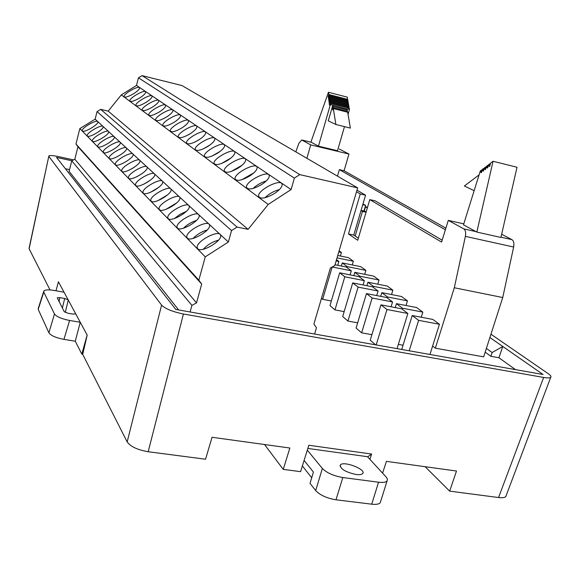 <?xml version="1.0" encoding="UTF-8"?>
<svg xmlns="http://www.w3.org/2000/svg" width="580" height="580" viewBox="0 0 580 580"><rect width="100%" height="100%" fill="white"/><g stroke="black" fill="none" stroke-linecap="round" stroke-linejoin="round"><path stroke-width="0.87" d="M342.809 477.536L378.559 482.205L371.715 504.179L336.001 499.793L342.809 477.536C333.616 475.926 326.808 472.903 322.364 468.466L307.306 450.145M322.364 468.466L315.687 490.586C320.058 495.175 326.83 498.242 336.001 499.793M315.687 490.586L310.032 483.343L313.425 472.062L304.094 460.418M302.368 465.95L311.707 477.76M371.715 504.179C376.101 504.673 378.943 504.201 380.241 502.78L380.712 501.272M367.502 456.714L386.374 477.26L387.447 479.174L387.056 480.979C385.78 482.321 382.945 482.727 378.559 482.205M356.106 474.505C345.383 472.076 340.126 468.894 340.351 464.964C343.425 460.542 366.748 469.503 362.667 473.577C361.673 474.607 359.491 474.918 356.106 474.505M398.351 344.389L403.042 345.223M135.959 185.636L135.829 185.52C138.112 188.703 155.976 178.27 154.737 174.478C154.389 169.737 134.321 180.706 135.546 184.962M142.056 75.625L299.787 174.624L357.657 187.884L181.997 85.564L142.056 75.625L138.453 77.829L136.503 85.405L121.293 94.91L108.206 111.128L100.695 109.359L97.056 111.592L95.142 119.161L79.852 128.564L75.965 144.043L77.952 146.725L74.813 159.232L71.761 160.791L69.107 171.339L178.64 309.945M501.649 234.24L511.908 239.627C513.699 240.874 514.279 243.339 513.641 247.022L502.744 297.533L483.669 356.867L435.355 348.188L432.615 346.05M71.847 160.747L56.543 157.419L175.776 309.437L543.083 374.513L502.773 346.477L498.93 357.758L515.475 369.619M498.93 357.758L490.919 356.316L485.185 352.169M69.542 169.635L65.431 168.751M380.959 304.848L401.657 308.799L407.863 313.483L386.976 309.517L380.959 304.848L370.228 340.214L375.608 344.839M366.451 293.589L386.693 297.511L392.566 301.948L372.142 298.004L366.451 293.589L356.084 328.055L361.637 332.826L371.903 334.682M352.712 282.924L372.512 286.817L378.08 291.015L358.106 287.114L352.712 282.924L342.686 316.542L347.949 321.059L357.65 322.842M339.677 272.81L359.056 276.667L364.341 280.655L344.803 276.783L339.677 272.81L329.984 305.617L334.972 309.909L344.157 311.619M321.487 298.308L322.654 299.316L331.354 300.962M48.894 332.797L54.491 313.983L43.776 292.095L43.92 290.87C45.356 289.717 48.742 289.572 54.07 290.442L64.032 292.197L80.257 322.262L69.6 320.472L63.945 339.387C55.934 337.828 50.917 335.631 48.894 332.797L38.2 309.343L38.36 308.06M425.14 466.704L449.652 491.137L498.561 497.531L543.641 377.45C547.418 378.095 549.775 378.051 550.71 377.319C551.457 376.579 550.71 375.427 548.477 373.861L490.955 334.218M382.583 473.12L386.432 461.361L456.503 471.033L449.652 491.137M369.902 459.324L371.613 454.038L367.836 456.757L307.842 448.434M371.613 454.038L308.836 445.259L300.585 471.656L283.257 469.387L289.862 448.021L212.033 437.276L205.559 459.229L148.183 451.733C137.54 449.884 130.536 446.614 127.172 441.909L161.588 305.094C165.315 308.806 172.601 311.772 183.432 314.005L543.641 377.45M506.217 495.472L505.811 496.545C504.745 497.662 502.323 497.995 498.561 497.531M73.537 159.884L58.457 156.6C53.172 155.498 49.981 155.266 48.872 155.889L29.109 248.769L50.011 289.935M29.109 248.769L29.145 247.936M48.887 156.477L161.588 305.094M486.388 348.421L492.137 352.538L502.773 346.477L489.89 337.517M87.138 335.008L81.809 354.126L75.277 341.221L80.257 322.262L87.181 335.08L82.708 354.337L127.172 441.909M58.189 282.692L58.399 281.764L64.032 292.197M264.531 444.526L283.257 469.387M492.137 352.538L490.919 356.316M54.491 313.983C56.55 316.709 61.581 318.877 69.6 320.472M75.683 313.78L73.029 314.121L67.962 313.258L64.235 311.67L57.246 297.779L59.805 297.634L64.692 298.49L68.15 299.831M75.277 341.221L63.945 339.387M82.722 354.271L81.809 354.126M55.984 290.783L58.428 281.822M463.79 223.858L448.297 220.378L463.826 228.897C465.515 230.13 466.03 232.624 465.377 236.364L454.314 287.752L435.355 348.188M481.473 170.071L480.755 172.354L481.436 172.659L482.488 169.295L483.502 168.526L482.785 170.817L483.466 171.114L484.517 167.75L485.54 166.975L484.822 169.273L485.511 169.57L486.569 166.199L487.591 165.416L486.874 167.714L487.562 168.019L488.621 164.633L489.658 163.85L488.933 166.155L489.629 166.453L490.695 163.06L493.051 161.269L476.847 232.073L463.485 224.823L480.298 170.962L481.473 170.071L482.19 170.244M358.346 238.177L353.756 235.06L365.567 195.192L360.26 193.988L356.512 191.77M365.567 195.192L356.99 190.153M339.278 149.009L348.957 154.055L344.085 170.752L339.358 169.65L445.389 229.781M344.085 170.752L445.889 228.165M295.814 151.858L298.91 143.245L301.723 139.969L310.713 144.884L306.878 158.304M318.449 146.153L330.382 104.567L330.201 103.407L329.701 105.161L329.31 104.987L329.889 101.42L329.382 103.175L328.99 103.001L329.73 100.427L329.57 99.434L329.07 101.188L328.679 101.014L329.418 98.448L329.259 97.454L328.758 99.209L328.367 99.035L329.099 96.468L328.947 95.482L328.447 97.23L328.055 97.063L328.787 94.496L328.432 92.264L310.923 142.071L318.449 146.153L337.502 150.727L344.491 126.636M348.957 154.055L310.713 144.884M337.473 176.124L339.358 169.65M442.156 240.207L375.18 200.839L369.793 199.621L441.576 242.077L448.297 220.378M502.744 297.533L454.314 287.752M369.793 199.621L357.722 240.272L348.464 233.936L360.26 193.988M348.464 233.936L353.756 235.06M367.524 207.263L365.494 206.806L367.307 207.915L366.089 212.026L364.784 211.214L361.064 210.388M361.014 210.547L362.457 211.439L355.17 236.024M362.457 211.439L366.045 212.237M365.494 206.806L364.218 211.091M362.754 204.689L365.618 205.327L362.942 204.044M365.618 205.327L363.928 211.026M348.051 114.369L349.479 109.431L347.108 108.83L346.883 109.903M349.479 109.431L349.283 108.279L330.201 103.407M330.382 104.567L347.137 109.018M332.818 105.364L332.101 107.858L332.514 107.967M332.101 107.858L332.492 108.04L332.978 106.365L347.311 110.011L347.26 112.128M332.978 106.365L333.174 107.59L347.514 111.237M333.174 107.59L332.558 109.736L332.978 109.837M332.558 109.736L332.956 109.91L333.333 108.59L347.688 112.237L350.378 128.1L335.878 124.497L328.28 120.857L332.789 105.176M333.333 108.59L335.878 124.497M347.848 102.24L347.927 100.376L328.947 95.482M329.099 96.468L348.094 101.362M328.367 99.035L328.773 99.144M328.055 97.063L328.461 97.172M347.507 100.267L347.376 97.172L328.432 92.264M328.787 94.496L347.761 99.397M329.31 104.987L329.723 105.096M348.856 108.17L348.942 106.299L329.889 101.42M330.042 102.413L349.109 107.285M328.99 103.001L329.404 103.109M348.522 106.191L348.602 104.32L329.57 99.434M329.73 100.427L348.776 105.306M328.679 101.014L329.092 101.123M348.181 104.212L348.268 102.348L329.259 97.454M329.418 98.448L348.435 103.334M476.847 232.073L500.917 237.445L517.026 167.25L493.051 161.269M480.755 172.354L481.473 172.528M483.502 168.526L484.22 168.707M482.785 170.817L483.51 170.991M485.54 166.975L486.265 167.156M484.822 169.273L485.547 169.447M487.591 165.416L488.324 165.597M486.874 167.714L487.599 167.895M489.658 163.85L490.39 164.031M488.933 166.155L489.665 166.337M474.143 190.682L464.363 185.999L479.073 174.877M92.525 141.266C94.149 143.637 109.606 134.553 108.619 131.82C108.395 128.369 91.386 137.902 92.358 140.933L92.525 141.266M87.377 136.01C88.928 138.286 104.096 129.369 103.138 126.752C102.928 123.438 86.275 132.791 87.218 135.691L87.377 136.01M82.447 130.964C83.926 133.153 98.81 124.403 97.882 121.887C97.687 118.712 81.381 127.89 82.295 130.667L82.447 130.964M109.381 158.492C111.251 161.167 127.658 151.547 126.571 148.422C126.302 144.493 108.105 154.599 109.171 158.079L109.381 158.492M97.897 146.762C99.6 149.219 115.362 139.969 114.34 137.105C114.1 133.509 96.715 143.231 97.715 146.399L97.897 146.762M103.516 152.496C105.292 155.063 121.372 145.624 120.321 142.637C120.067 138.881 102.283 148.792 103.312 152.112L103.516 152.496M115.529 164.778C117.493 167.562 134.241 157.753 133.117 154.476C132.827 150.365 114.202 160.674 115.304 164.328L115.529 164.778M151.155 201.188C153.7 204.682 172.391 193.8 171.071 189.595C170.672 184.346 149.502 195.786 150.822 200.528L151.155 201.188M121.974 171.361C124.033 174.268 141.136 164.256 139.976 160.819C139.671 156.513 120.582 167.04 121.728 170.882L121.974 171.361M128.731 178.263C130.899 181.308 148.371 171.085 147.175 167.482C146.849 162.965 127.281 173.71 128.463 177.748L128.731 178.263M143.296 193.155C145.703 196.482 163.973 185.832 162.69 181.837C162.32 176.856 141.716 188.058 142.984 192.545L143.296 193.155M159.449 209.663C162.139 213.331 181.272 202.21 179.901 197.773C179.481 192.241 157.716 203.928 159.087 208.945L159.449 209.663M168.207 218.609C171.049 222.466 190.653 211.098 189.232 206.415C188.783 200.571 166.387 212.519 167.809 217.833L168.207 218.609M177.465 228.078C180.481 232.138 200.571 220.509 199.1 215.557C198.621 209.38 175.559 221.589 177.038 227.222L177.465 228.078M187.275 238.105C190.479 242.389 211.084 230.492 209.561 225.25C209.046 218.711 185.266 231.181 186.811 237.169L187.275 238.105M197.693 248.748C201.093 253.264 222.242 241.099 220.654 235.538C220.11 228.6 195.569 241.345 197.178 247.718L197.693 248.748M95.142 119.161L228.375 242.012L231.55 230.579L237.046 227.063L248.095 229.354L268.214 204.45L291.109 189.544L294.372 178.089L299.787 174.624M79.852 128.564L205.248 256.86L228.375 242.012M146.088 102.326C150.017 99.767 152.018 97.774 152.09 96.36C151.938 92.974 134.995 102.385 135.894 105.35C136.952 106.669 140.353 105.662 146.088 102.326M139.809 97.875C143.673 95.359 145.645 93.416 145.718 92.046C145.573 88.798 128.999 98.034 129.869 100.876C130.891 102.131 134.205 101.123 139.809 97.875M133.777 93.605C137.583 91.132 139.526 89.233 139.606 87.913C139.475 84.789 123.243 93.866 124.091 96.592C125.084 97.774 128.31 96.78 133.777 93.605M166.678 116.913C170.803 114.202 172.898 112.056 172.956 110.483C172.768 106.626 154.628 116.573 155.614 119.987C156.788 121.532 160.471 120.509 166.678 116.913M152.649 106.981C156.643 104.364 158.674 102.326 158.746 100.862C158.579 97.324 141.259 106.909 142.18 110.019C143.274 111.403 146.762 110.388 152.649 106.981M159.507 111.838C163.567 109.171 165.626 107.082 165.691 105.567C165.51 101.877 147.799 111.635 148.748 114.891C149.879 116.355 153.468 115.333 159.507 111.838M174.188 122.235C178.379 119.473 180.503 117.269 180.561 115.63C180.358 111.599 161.784 121.735 162.799 125.316C164.017 126.955 167.809 125.925 174.188 122.235M217.718 153.084C222.292 150.024 224.598 147.494 224.619 145.493C224.344 140.36 203.203 151.525 204.399 156.158C205.878 158.369 210.323 157.347 217.718 153.084M182.055 127.81C186.318 124.99 188.478 122.728 188.529 121.031C188.311 116.812 169.28 127.136 170.324 130.899C171.586 132.631 175.493 131.602 182.055 127.81M198.983 139.809C203.399 136.873 205.632 134.48 205.668 132.646C205.421 127.999 185.39 138.736 186.506 142.905C187.876 144.855 192.031 143.818 198.983 139.809M190.312 133.661C194.648 130.783 196.845 128.463 196.888 126.694C196.656 122.271 177.139 132.798 178.219 136.757C179.532 138.591 183.563 137.561 190.312 133.661M208.111 146.276C212.606 143.274 214.868 140.817 214.897 138.903C214.636 134.024 194.068 144.971 195.221 149.364C196.649 151.438 200.941 150.409 208.111 146.276M227.853 160.268C232.515 157.137 234.849 154.534 234.871 152.446C234.574 147.037 212.831 158.427 214.063 163.321C215.615 165.684 220.212 164.662 227.853 160.268M238.561 167.852C243.303 164.655 245.681 161.972 245.695 159.797C245.383 154.084 222.988 165.699 224.271 170.882C225.895 173.405 230.659 172.391 238.561 167.852M249.886 175.878C254.721 172.615 257.136 169.838 257.143 167.569C256.81 161.53 233.733 173.369 235.067 178.872C236.763 181.569 241.7 180.569 249.886 175.878M261.892 184.382C266.807 181.04 269.265 178.183 269.265 175.798C268.917 169.418 245.108 181.489 246.486 187.325C248.269 190.218 253.402 189.239 261.892 184.382M274.63 193.408C279.64 189.993 282.141 187.036 282.126 184.541C281.764 177.777 257.172 190.081 258.607 196.286C260.478 199.397 265.821 198.44 274.63 193.408M136.503 85.405L291.109 189.544M121.293 94.91L268.214 204.45M357.657 187.884L334.769 265.589L330.397 267.989L313.903 324.075L316.455 327.736L314.599 334.036M138.453 77.829L294.372 178.089M108.206 111.128L248.095 229.354M100.695 109.359L237.046 227.063M97.056 111.592L231.55 230.579M75.965 144.043L198.831 280.198L205.248 256.86M77.952 146.725L201.688 284.091L198.831 280.198M74.813 159.232L196.511 302.898L201.688 284.091M71.761 160.791L191.907 305.399L196.511 302.898M190.102 311.975L191.907 305.399M212.12 156.006L220.19 151.344M167.511 194.916L157.97 200.629M134.161 167.33L130.891 169.295M203.413 148.806L209.938 145.022M158.746 187.355L150.452 192.321M195.337 141.846L200.006 139.135M150.336 180.228L143.405 184.382M188.333 134.835L189.885 133.929M142.201 173.529L136.844 176.74M231.319 171.419L242.077 165.242M186.325 211.417L180.018 214.325L174.435 218.53M241.845 179.72L253.866 172.847M196.482 220.429C191.552 221.981 187.21 224.569 183.454 228.208M264.944 197.751C269.077 193.778 273.905 191.037 279.444 189.544M218.544 240.163C212.613 241.722 207.51 244.76 203.239 249.269M253.032 188.478C256.875 184.94 261.29 182.432 266.293 180.938M207.198 229.992C201.775 231.558 197.055 234.378 193.038 238.438M221.422 163.524L230.876 158.079M176.69 202.927L165.952 209.351M407.863 313.483L397.039 348.638M386.976 309.517L376.188 344.94M392.566 301.948L391.087 306.784M372.142 298.004L361.637 332.826M378.08 291.015L376.703 295.575M358.106 287.114L347.949 321.059M364.341 280.655L363.058 284.961M344.803 276.783L334.972 309.909M335.008 264.755L346.282 267.032L351.299 270.817L350.095 274.884M332.159 267.025L322.654 299.316M351.299 270.817L332.217 266.988M336.509 259.659L338.901 261.464L337.763 265.314M338.901 261.464L336.146 260.906M339.119 250.799L341.41 252.481L340.373 256.012M341.41 252.481L338.785 251.938M337.748 255.475L348.515 257.68L353.343 261.217L352.241 264.937M353.343 261.217L337.031 257.89M342.272 262.921L360.796 266.677L365.871 270.389L347.195 266.619L342.272 262.921L341.352 266.039M365.871 270.389L364.689 274.318M347.195 266.619L346.927 267.518M354.786 272.332L373.694 276.123L379.03 280.024L359.962 276.225L354.786 272.332L353.807 275.623M379.03 280.024L377.776 284.178M359.962 276.225L359.687 277.146M367.952 282.235L387.259 286.056L392.87 290.167L373.397 286.332L367.952 282.235L366.901 285.715M392.87 290.167L391.529 294.56M373.397 286.332L373.114 287.274M381.814 292.661L401.541 296.51L407.457 300.846L387.556 296.982L381.814 292.661L380.697 296.351M407.457 300.846L406.022 305.508M387.556 296.982L387.259 297.946M396.437 303.659L416.599 307.538L422.842 312.113L402.498 308.219L396.437 303.659L395.241 307.574M422.842 312.113L421.247 317.238M402.498 308.219L402.194 309.212M412.206 315.52L432.832 319.428L439.437 324.271L418.622 320.349L412.206 315.52L401.73 349.472M439.437 324.271L429.976 354.474M418.622 320.349L409.197 350.791M183.432 314.005L148.183 451.733M59.805 297.634L59.058 301.622M62.379 308.06L64.692 298.49M68.273 300.056L65.272 312.439M75.509 314.048L75.617 313.657M43.776 292.095L38.2 309.343M511.908 239.627L500.975 237.191M475.999 231.616L463.826 228.897M311.387 142.325L301.89 140.041M513.641 247.022L465.377 236.364M387.056 480.979L380.241 502.78M340.01 466.073L340.351 464.964M29.13 248.008L48.785 156.303M505.753 496.705L550.652 377.486M43.645 291.704L38.418 307.886M311.293 142.274L301.723 139.969M162.799 125.316L163.11 125.838M115.638 164.872L115.304 164.328M204.399 156.158L204.841 156.926M151.307 201.325L150.822 200.528M170.324 130.899L170.658 131.464M122.083 171.463L121.728 170.875M195.221 149.364L195.634 150.068M143.434 193.278L142.984 192.545M186.506 142.905L186.89 143.557M178.219 136.757L178.575 137.358M128.854 178.372L128.463 177.748M224.271 170.882L224.793 171.789M168.388 218.769L167.809 217.826M235.067 178.872L235.632 179.858M177.661 228.252L177.038 227.222M258.607 196.286L259.282 197.475M197.925 248.958L197.178 247.718M246.486 187.325L247.109 188.406M187.492 238.293L186.811 237.169M214.063 163.321L214.549 164.154M159.616 209.808L159.087 208.945M148.748 114.891L149.016 115.347M103.603 152.576L103.312 152.105M142.18 110.019L142.434 110.447M97.984 146.834L97.715 146.399M155.614 119.987L155.904 120.473M109.482 158.579L109.171 158.079M87.457 136.075L87.218 135.691M129.869 100.876L130.094 101.253M92.604 141.339L92.35 140.933M135.894 105.35L136.133 105.749"/></g></svg>
